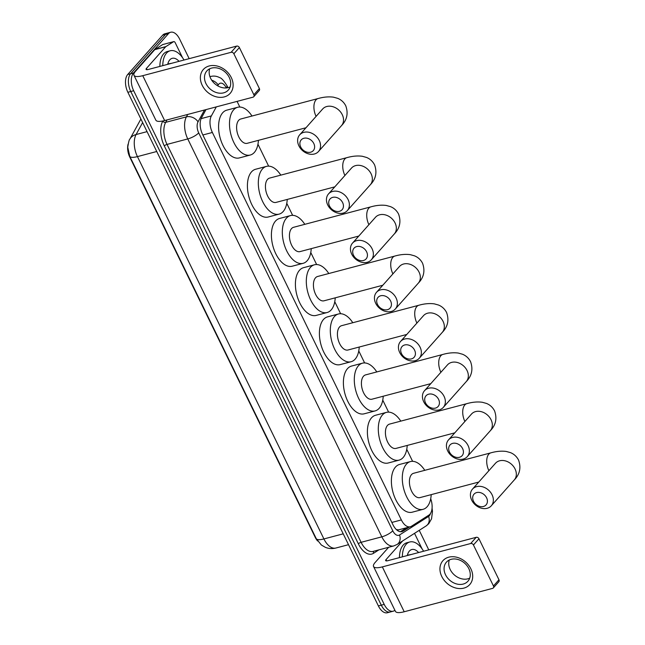 <?xml version="1.0" encoding="UTF-8"?>
<svg xmlns="http://www.w3.org/2000/svg" width="645" height="645" viewBox="0 0 645 645"><rect width="100%" height="100%" fill="white"/><g stroke="black" fill="none" stroke-linecap="round" stroke-linejoin="round"><path stroke-width="0.97" d="M216.309 106.877L211.358 115.915A13.472 7.353 75.2 0 0 212.374 132.467L401.351 519.926A13.472 7.353 75.2 0 0 410.309 526.747A13.472 7.353 75.2 0 0 411.478 526.231L428.844 515.145A13.472 7.353 75.2 0 0 429.893 514.25A13.472 7.353 75.2 0 0 430.707 498.738M317.606 540.986A12.126 6.619 -104.8 0 1 315.268 537.406L129.774 157.082A12.126 6.619 -104.8 0 1 128.097 144.109M396.385 529.601L398.562 529.851L410.309 526.747M412.615 461.328L406.761 449.315M388.621 412.131L382.759 400.118M364.627 362.933L358.765 350.92M340.633 313.736L334.771 301.715M316.631 264.531L310.777 252.517M292.637 215.333L286.775 203.32M268.642 166.136L257.952 144.222M239.819 107.038L237.062 101.386M394.893 610.275A13.472 7.353 -104.8 0 1 393.16 611.21A13.472 7.353 -104.8 0 1 384.202 604.389L133.676 90.743A13.472 7.353 -104.8 0 1 133.531 72.941L168.458 33.669L165.547 34.435A13.472 7.353 -104.8 0 1 167.756 33.016A13.472 7.353 -104.8 0 0 165.547 34.435L130.621 73.707L165.547 34.435L162.637 35.209A13.472 7.353 -104.8 0 1 164.854 33.79L170.667 32.25A13.472 7.353 -104.8 0 1 179.624 39.071L189.178 58.655M133.676 90.743L130.774 91.517A13.472 7.353 -104.8 0 1 130.621 73.707A13.472 7.353 -104.8 0 0 130.774 91.517L381.292 605.163L130.774 91.517L127.863 92.283A13.472 7.353 -104.8 0 1 127.718 74.481L162.637 35.209M393.16 611.21L390.249 611.984A13.472 7.353 -104.8 0 1 381.292 605.163A13.472 7.353 -104.8 0 0 390.249 611.984L387.339 612.75A13.472 7.353 -104.8 0 1 378.381 605.929L127.863 92.283M419.234 530.335L428.764 549.871M168.458 33.669A13.472 7.353 -104.8 0 1 170.667 32.25M205.989 109.61L201.522 117.761A13.472 7.353 75.2 0 0 202.538 134.313L392.982 524.788A13.472 7.353 75.2 0 0 401.94 531.609A13.472 7.353 75.2 0 0 403.117 531.093L409.656 526.917M406.745 527.691L400.424 531.722M402.351 556.853A22.446 12.263 -104.8 0 1 406.092 544.34A22.446 12.263 -104.8 0 1 409.777 541.977A22.446 12.263 -104.8 0 1 423.588 551.233M399.44 557.627A22.446 12.263 -104.8 0 1 403.181 545.114A22.446 12.263 -104.8 0 1 406.874 542.751L409.777 541.977M407.309 555.538A14.633 7.99 -104.8 0 1 407.648 554.281A14.633 7.99 -104.8 0 1 409.373 551.072A14.633 7.99 -104.8 0 1 418.629 552.547M411.405 554.458L407.922 555.087M470.866 568.801A17.955 14.15 41.6 0 1 463.868 588.119A17.955 14.15 41.6 0 1 441.777 576.493A17.955 14.15 41.6 0 1 448.775 557.175A17.955 14.15 41.6 0 1 470.866 568.801M445.534 574.768A14.367 11.32 -138.4 0 0 467.907 581.242A14.367 11.32 -138.4 0 0 468.81 568.616A14.367 11.32 -138.4 0 0 446.437 562.15A14.367 11.32 -138.4 0 0 445.534 574.768M469.713 578.146A14.367 11.32 41.6 0 1 450.202 569.527A14.367 11.32 41.6 0 1 449.299 559.997M414.461 533.383A2.241 1.226 75.2 0 1 414.824 533.963L422.104 548.903M388.645 547.283L375.14 562.472A17.955 5.12 -26 0 0 373.544 566.495A17.955 5.12 -26 0 0 382.332 566.89L470.689 543.517L476.204 537.317L387.847 560.69A4.491 1.282 154 0 1 385.646 560.594A4.491 1.282 154 0 1 386.049 559.586L402.641 540.921M373.544 566.495L395.425 611.363A17.955 5.12 -26 0 0 404.213 611.758L492.57 588.385A2.241 1.766 -138.4 0 0 493.304 587.942A2.241 1.766 -138.4 0 0 493.449 585.974L498.964 579.766A2.241 1.766 41.6 0 1 498.819 581.742L493.304 587.942M476.204 537.317A2.241 1.766 41.6 0 1 478.961 538.769L473.446 544.969L493.449 585.974M473.446 544.969A2.241 1.766 -138.4 0 0 470.689 543.517M478.961 538.769L498.964 579.766M162.774 65.645A22.446 12.263 -104.8 0 1 166.507 53.132A22.446 12.263 -104.8 0 1 170.199 50.77A22.446 12.263 -104.8 0 1 184.01 60.025M159.863 66.411A22.446 12.263 -104.8 0 1 163.596 53.898A22.446 12.263 -104.8 0 1 167.289 51.536L170.199 50.77M167.732 64.331A14.633 7.99 -104.8 0 1 168.063 63.073A14.633 7.99 -104.8 0 1 169.788 59.864A14.633 7.99 -104.8 0 1 179.052 61.34M171.828 63.25L168.337 63.871M486.596 497.803A8.079 6.369 -138.4 0 0 476.655 492.57A8.079 6.369 -138.4 0 0 473.511 501.262A8.079 6.369 -138.4 0 0 483.444 506.494A8.079 6.369 -138.4 0 0 486.596 497.803M471.705 500.157A12.569 9.901 41.6 0 1 472.495 489.112A12.569 9.901 41.6 0 1 492.071 494.771A12.569 9.901 41.6 0 1 491.28 505.817A12.569 9.901 41.6 0 1 471.705 500.157M495.739 462.989L495.473 463.271A12.569 9.901 -138.4 0 1 515.049 468.931A12.569 9.901 -138.4 0 1 514.259 479.977C519.814 474.301 521.249 467.665 518.556 460.079C516.718 456.547 514.025 454.064 510.469 452.629L506.269 451.46C501.512 450.815 496.368 451.282 490.861 452.846L413.558 473.293A12.569 6.861 75.2 0 0 411.494 474.615A12.569 6.861 75.2 0 0 410.792 489.273A12.569 6.861 75.2 0 0 419.992 497.601L478.775 482.049M431.207 494.634A24.695 13.489 -104.8 0 1 427.151 506.72A24.695 13.489 -104.8 0 1 423.088 509.316A24.695 13.489 -104.8 0 1 405.02 492.965A24.695 13.489 -104.8 0 1 406.398 464.174A24.695 13.489 -104.8 0 1 410.454 461.57A24.695 13.489 -104.8 0 1 424.781 470.326M423.088 509.316L412.179 512.203A24.695 13.489 -104.8 0 1 394.119 495.852A24.695 13.489 -104.8 0 1 395.49 467.061A24.695 13.489 -104.8 0 1 399.553 464.456L410.454 461.57M462.602 448.597A8.079 6.369 -138.4 0 0 452.661 443.373A8.079 6.369 -138.4 0 0 449.509 452.064A8.079 6.369 -138.4 0 0 459.45 457.297A8.079 6.369 -138.4 0 0 462.602 448.597M447.711 450.96A12.569 9.901 41.6 0 1 448.501 439.914A12.569 9.901 41.6 0 1 468.076 445.574A12.569 9.901 41.6 0 1 467.286 456.62A12.569 9.901 41.6 0 1 447.711 450.96M471.745 413.792L471.471 414.074A12.569 9.901 -138.4 0 1 491.047 419.734A12.569 9.901 -138.4 0 1 490.265 430.779C495.82 425.095 497.255 418.468 494.562 410.881C492.724 407.35 490.031 404.867 486.475 403.431L482.275 402.262C477.51 401.617 472.374 402.077 466.867 403.641L389.564 424.096A12.569 6.861 75.2 0 0 387.492 425.418A12.569 6.861 75.2 0 0 386.798 440.075A12.569 6.861 75.2 0 0 395.99 448.404L454.781 432.851M407.213 445.429A24.695 13.489 -104.8 0 1 403.149 457.523A24.695 13.489 -104.8 0 1 399.094 460.119A24.695 13.489 -104.8 0 1 381.026 443.768A24.695 13.489 -104.8 0 1 382.404 414.977A24.695 13.489 -104.8 0 1 386.46 412.373A24.695 13.489 -104.8 0 1 400.787 421.129M399.094 460.119L388.185 463.005A24.695 13.489 -104.8 0 1 370.117 446.654A24.695 13.489 -104.8 0 1 371.496 417.863A24.695 13.489 -104.8 0 1 375.551 415.259L386.46 412.373M438.608 399.4A8.079 6.369 -138.4 0 0 428.667 394.176A8.079 6.369 -138.4 0 0 425.515 402.867A8.079 6.369 -138.4 0 0 435.456 408.1A8.079 6.369 -138.4 0 0 438.608 399.4M423.717 401.762A12.569 9.901 41.6 0 1 424.507 390.717A12.569 9.901 41.6 0 1 444.082 396.377A12.569 9.901 41.6 0 1 443.292 407.422A12.569 9.901 41.6 0 1 423.717 401.762M447.743 364.586L447.477 364.877A12.569 9.901 -138.4 0 1 467.053 370.536A12.569 9.901 -138.4 0 1 466.271 381.582C471.826 375.898 473.261 369.262 470.568 361.684C468.73 358.152 466.037 355.669 462.481 354.234L458.281 353.057C453.516 352.42 448.38 352.88 442.865 354.444L365.57 374.898A12.569 6.861 75.2 0 0 363.498 376.22A12.569 6.861 75.2 0 0 362.796 390.878A12.569 6.861 75.2 0 0 371.996 399.199L430.787 383.646M383.219 396.232A24.695 13.489 -104.8 0 1 379.155 408.325A24.695 13.489 -104.8 0 1 375.1 410.921A24.695 13.489 -104.8 0 1 357.032 394.571A24.695 13.489 -104.8 0 1 358.402 365.78A24.695 13.489 -104.8 0 1 362.466 363.175A24.695 13.489 -104.8 0 1 376.785 371.923M375.1 410.921L364.191 413.808A24.695 13.489 -104.8 0 1 346.123 397.457A24.695 13.489 -104.8 0 1 347.494 368.658A24.695 13.489 -104.8 0 1 351.557 366.062L362.466 363.175M414.606 350.203A8.079 6.369 -138.4 0 0 404.665 344.97A8.079 6.369 -138.4 0 0 401.521 353.67A8.079 6.369 -138.4 0 0 411.462 358.894A8.079 6.369 -138.4 0 0 414.606 350.203M399.723 352.565A12.569 9.901 41.6 0 1 400.505 341.511A12.569 9.901 41.6 0 1 420.08 347.171A12.569 9.901 41.6 0 1 419.298 358.225A12.569 9.901 41.6 0 1 399.723 352.565M423.749 315.389L423.483 315.679A12.569 9.901 -138.4 0 1 443.059 321.339A12.569 9.901 -138.4 0 1 442.268 332.385C447.832 326.701 449.267 320.065 446.574 312.486C444.736 308.955 442.035 306.472 438.487 305.029L434.287 303.86C429.522 303.223 424.386 303.682 418.871 305.246L341.568 325.693A12.569 6.861 75.2 0 0 339.504 327.023A12.569 6.861 75.2 0 0 338.802 341.681A12.569 6.861 75.2 0 0 348.002 350.001L406.785 334.449M359.225 347.034A24.695 13.489 -104.8 0 1 355.161 359.12A24.695 13.489 -104.8 0 1 351.098 361.724A24.695 13.489 -104.8 0 1 333.038 345.373A24.695 13.489 -104.8 0 1 334.408 316.574A24.695 13.489 -104.8 0 1 338.472 313.978A24.695 13.489 -104.8 0 1 352.791 322.726M351.098 361.724L340.189 364.61A24.695 13.489 -104.8 0 1 322.129 348.26A24.695 13.489 -104.8 0 1 323.5 319.46A24.695 13.489 -104.8 0 1 327.563 316.864L338.472 313.978M390.612 301.005A8.079 6.369 -138.4 0 0 380.671 295.773A8.079 6.369 -138.4 0 0 377.527 304.464A8.079 6.369 -138.4 0 0 387.468 309.697A8.079 6.369 -138.4 0 0 390.612 301.005M375.729 303.36A12.569 9.901 41.6 0 1 376.511 292.314A12.569 9.901 41.6 0 1 396.086 297.974A12.569 9.901 41.6 0 1 395.304 309.019A12.569 9.901 41.6 0 1 375.729 303.36M399.755 266.192L399.489 266.482A12.569 9.901 -138.4 0 1 419.065 272.142A12.569 9.901 -138.4 0 1 418.274 283.187C423.838 277.503 425.265 270.868 422.572 263.281C420.742 259.75 418.041 257.266 414.485 255.831L410.293 254.662C405.528 254.025 400.392 254.485 394.877 256.049L317.574 276.495A12.569 6.861 75.2 0 0 315.51 277.818A12.569 6.861 75.2 0 0 314.808 292.483A12.569 6.861 75.2 0 0 324.008 300.804L382.791 285.251M335.223 297.837A24.695 13.489 -104.8 0 1 331.167 309.923A24.695 13.489 -104.8 0 1 327.104 312.527A24.695 13.489 -104.8 0 1 309.044 296.176A24.695 13.489 -104.8 0 1 310.414 267.377A24.695 13.489 -104.8 0 1 314.478 264.781A24.695 13.489 -104.8 0 1 328.797 273.528M327.104 312.527L316.195 315.413A24.695 13.489 -104.8 0 1 298.135 299.062A24.695 13.489 -104.8 0 1 299.506 270.263A24.695 13.489 -104.8 0 1 303.569 267.667L314.478 264.781M366.618 251.808A8.079 6.369 -138.4 0 0 356.677 246.575A8.079 6.369 -138.4 0 0 353.525 255.267A8.079 6.369 -138.4 0 0 363.466 260.499A8.079 6.369 -138.4 0 0 366.618 251.808M351.727 254.162A12.569 9.901 41.6 0 1 352.517 243.117A12.569 9.901 41.6 0 1 372.092 248.776A12.569 9.901 41.6 0 1 371.302 259.822A12.569 9.901 41.6 0 1 351.727 254.162M375.761 216.994L375.487 217.276A12.569 9.901 -138.4 0 1 395.062 222.944A12.569 9.901 -138.4 0 1 394.28 233.99C399.836 228.306 401.271 221.67 398.578 214.084C396.74 210.552 394.047 208.069 390.491 206.634L386.291 205.465C381.534 204.828 376.39 205.287 370.883 206.852L293.58 227.298A12.569 6.861 75.2 0 0 291.516 228.62A12.569 6.861 75.2 0 0 290.814 243.286A12.569 6.861 75.2 0 0 300.006 251.606L358.797 236.054M311.229 248.639A24.695 13.489 -104.8 0 1 307.173 260.725A24.695 13.489 -104.8 0 1 303.11 263.321A24.695 13.489 -104.8 0 1 285.042 246.971A24.695 13.489 -104.8 0 1 286.42 218.179A24.695 13.489 -104.8 0 1 290.476 215.583A24.695 13.489 -104.8 0 1 304.803 224.331M303.11 263.321L292.201 266.208A24.695 13.489 -104.8 0 1 274.133 249.857A24.695 13.489 -104.8 0 1 275.512 221.066A24.695 13.489 -104.8 0 1 279.567 218.47L290.476 215.583M342.624 202.611A8.079 6.369 -138.4 0 0 332.683 197.378A8.079 6.369 -138.4 0 0 329.531 206.069A8.079 6.369 -138.4 0 0 339.472 211.302A8.079 6.369 -138.4 0 0 342.624 202.611M327.733 204.965A12.569 9.901 41.6 0 1 328.523 193.919A12.569 9.901 41.6 0 1 348.098 199.579A12.569 9.901 41.6 0 1 347.308 210.625A12.569 9.901 41.6 0 1 327.733 204.965M351.759 167.797L351.493 168.079A12.569 9.901 -138.4 0 1 371.069 173.739A12.569 9.901 -138.4 0 1 370.286 184.792C375.842 179.108 377.277 172.473 374.584 164.886C372.745 161.355 370.053 158.872 366.497 157.436L362.297 156.267C357.532 155.622 352.396 156.09 346.889 157.654L269.586 178.101A12.569 6.861 75.2 0 0 267.514 179.423A12.569 6.861 75.2 0 0 266.82 194.081A12.569 6.861 75.2 0 0 276.012 202.409L334.803 186.857M287.235 199.442A24.695 13.489 -104.8 0 1 283.171 211.528A24.695 13.489 -104.8 0 1 279.116 214.124A24.695 13.489 -104.8 0 1 261.048 197.773A24.695 13.489 -104.8 0 1 262.426 168.982A24.695 13.489 -104.8 0 1 266.482 166.386A24.695 13.489 -104.8 0 1 280.801 175.134M279.116 214.124L268.207 217.01A24.695 13.489 -104.8 0 1 250.139 200.66A24.695 13.489 -104.8 0 1 251.518 171.868A24.695 13.489 -104.8 0 1 255.573 169.264L266.482 166.386M313.801 143.504A8.079 6.369 -138.4 0 0 303.86 138.28A8.079 6.369 -138.4 0 0 300.707 146.971A8.079 6.369 -138.4 0 0 310.648 152.204A8.079 6.369 -138.4 0 0 313.801 143.504M298.909 145.867A12.569 9.901 41.6 0 1 299.699 134.821A12.569 9.901 41.6 0 1 319.267 140.481A12.569 9.901 41.6 0 1 318.485 151.527A12.569 9.901 41.6 0 1 298.909 145.867M322.935 108.699L322.669 108.981A12.569 9.901 -138.4 0 1 342.245 114.641A12.569 9.901 -138.4 0 1 341.455 125.686C347.018 120.002 348.453 113.375 345.76 105.788C343.922 102.257 341.229 99.773 337.674 98.338L333.473 97.169C328.708 96.524 323.572 96.984 318.058 98.548L240.754 119.002A12.569 6.861 75.2 0 0 238.69 120.325A12.569 6.861 75.2 0 0 237.989 134.982A12.569 6.861 75.2 0 0 247.188 143.311L305.98 127.758M258.411 140.336A24.695 13.489 -104.8 0 1 254.348 152.43A24.695 13.489 -104.8 0 1 250.292 155.026A24.695 13.489 -104.8 0 1 232.224 138.675A24.695 13.489 -104.8 0 1 233.595 109.884A24.695 13.489 -104.8 0 1 237.658 107.28A24.695 13.489 -104.8 0 1 251.977 116.035M250.292 155.026L239.384 157.912A24.695 13.489 -104.8 0 1 221.316 141.561A24.695 13.489 -104.8 0 1 222.686 112.77A24.695 13.489 -104.8 0 1 226.75 110.166L237.658 107.28M231.289 77.585A17.955 14.15 41.6 0 1 224.291 96.903A17.955 14.15 41.6 0 1 202.199 85.285A17.955 14.15 41.6 0 1 209.198 65.967A17.955 14.15 41.6 0 1 231.289 77.585M205.957 83.56A14.367 11.32 -138.4 0 0 228.33 90.026A14.367 11.32 -138.4 0 0 229.225 77.4A14.367 11.32 -138.4 0 0 206.852 70.934A14.367 11.32 -138.4 0 0 205.957 83.56M230.128 86.93A14.367 11.32 41.6 0 1 210.625 78.311A14.367 11.32 41.6 0 1 209.714 68.781M165.862 46.609A2.241 1.226 75.2 0 0 165.684 46.763L154.776 49.649A2.241 1.226 -104.8 0 1 154.953 49.496L165.862 46.609L173.553 41.707A2.241 1.226 75.2 0 1 173.747 41.619A2.241 1.226 75.2 0 1 175.238 42.755L182.527 57.687M154.776 49.649L135.563 71.264A17.955 5.12 -26 0 0 133.966 75.288A17.955 5.12 -26 0 0 142.755 75.683L231.112 52.309L236.618 46.109L148.269 69.483A4.491 1.282 154 0 1 146.068 69.378A4.491 1.282 154 0 1 146.471 68.378L165.684 46.763M154.953 49.496L162.645 44.586A2.241 1.226 -104.8 0 1 162.838 44.505A2.241 1.226 -104.8 0 1 163.048 44.481M133.966 75.288L155.848 120.155A17.955 5.12 -26 0 0 164.636 120.551L252.993 97.177A2.241 1.766 -138.4 0 0 253.727 96.734A2.241 1.766 -138.4 0 0 253.864 94.759L259.379 88.559A2.241 1.766 41.6 0 1 259.242 90.534L253.727 96.734M236.618 46.109A2.241 1.766 41.6 0 1 239.384 47.561L233.869 53.761L253.864 94.759M233.869 53.761A2.241 1.766 -138.4 0 0 231.112 52.309M239.384 47.561L259.379 88.559M391.838 522.442L401.351 519.926M202.861 134.982L212.374 132.467M201.111 118.624L211.358 115.915M129.742 156.267A15.714 4.483 -26 0 0 137.433 156.606L323.911 538.938A15.714 4.483 154 0 1 316.219 538.591L129.742 156.267L127.758 147.254C128.548 142.029 129.274 139.304 129.911 139.07A15.714 11.408 28.7 0 1 136.079 134.539A17.955 9.804 75.2 0 0 137.433 156.606L156.743 151.502M343.221 533.834L323.911 538.938A17.955 9.804 75.2 0 0 335.851 548.032L348.51 544.686M142.634 122.566L136.079 134.539L147.052 131.636M378.381 605.929L384.202 604.389M127.718 74.481L133.531 72.941M204.513 109.997L198.031 121.841A8.982 4.902 75.2 0 0 198.708 132.878L392.773 530.779A8.982 4.902 75.2 0 0 399.529 534.979L428.611 516.419A8.982 4.902 75.2 0 0 429.312 515.815A8.982 4.902 75.2 0 0 430.473 513.476M226.314 87.946L226.226 87.768A8.982 4.902 75.2 0 0 218.776 84.173A8.982 4.902 75.2 0 0 218.195 85.003L217.736 85.85M211.721 80.23A8.982 6.523 28.7 0 1 218.195 85.003M378.938 549.846L373.56 553.281A20.205 11.03 -104.8 0 1 358.362 543.832L164.298 145.931A20.205 11.03 -104.8 0 1 162.766 121.107L162.846 120.97M393.772 545.928A17.955 9.804 -104.8 0 1 381.824 536.834L361.103 542.316A17.955 9.804 75.2 0 0 373.044 551.41L393.772 545.928L397.086 544.469L426.168 525.909A8.982 7.409 57.5 0 0 428.611 516.419M209.947 76.723A17.955 9.804 -104.8 0 1 210.689 76.465L209.931 76.666M392.773 530.779A8.982 2.564 154 0 1 381.824 536.834L187.76 138.933A17.955 9.804 -104.8 0 1 186.405 116.866L165.676 122.348A17.955 9.804 75.2 0 0 167.031 144.416L361.103 542.316A2.241 0.637 -26 0 0 358.362 543.832M198.031 121.841A8.982 6.523 28.7 0 0 186.405 116.866L187.727 114.439M167.007 119.922L165.676 122.348A2.241 1.629 -151.3 0 1 162.766 121.107M198.708 132.878A8.982 2.564 154 0 1 187.76 138.933L167.031 144.416A2.241 0.637 -26 0 0 164.298 145.931M373.834 551.201A2.241 1.854 -122.5 0 0 373.56 553.281M399.529 534.979A8.982 7.409 57.5 0 1 397.086 544.469M227.967 87.688L227.024 85.761A8.982 2.564 154 0 1 226.226 87.768M400.666 531.738L403.117 531.093M382.332 566.89L404.213 611.758M386.049 559.586L386.686 560.9M490.861 452.846A12.569 6.861 75.2 0 0 488.797 454.169A12.569 6.861 75.2 0 0 488.878 470.681M466.867 403.641A12.569 6.861 75.2 0 0 464.795 404.971A12.569 6.861 75.2 0 0 464.884 421.483M442.865 354.444A12.569 6.861 75.2 0 0 440.801 355.766A12.569 6.861 75.2 0 0 440.89 372.286M418.871 305.246A12.569 6.861 75.2 0 0 416.807 306.569A12.569 6.861 75.2 0 0 416.896 323.089M394.877 256.049A12.569 6.861 75.2 0 0 392.813 257.371A12.569 6.861 75.2 0 0 392.894 273.891M370.883 206.852A12.569 6.861 75.2 0 0 368.811 208.174A12.569 6.861 75.2 0 0 368.9 224.694M346.889 157.654A12.569 6.861 75.2 0 0 344.817 158.976A12.569 6.861 75.2 0 0 344.906 175.488M318.058 98.548A12.569 6.861 75.2 0 0 315.994 99.878A12.569 6.861 75.2 0 0 316.082 116.39M142.755 75.683L164.636 120.551M146.471 68.378L147.108 69.684M173.553 41.707L162.645 44.586M316.219 538.591L321.363 545.001L325.354 547.331C328.757 548.71 332.256 548.943 335.851 548.032M129.911 139.07L140.9 119.011M426.168 525.909L428.748 523.708L431.553 518.806L432.481 511.437L432.069 508.147M227.024 85.761C223.863 80.689 221.437 77.997 219.735 77.674C216.849 76.102 213.834 75.699 210.689 76.465M495.473 463.271L472.495 489.112M514.259 479.977L491.28 505.817M471.471 414.074L448.501 439.914M490.265 430.779L467.286 456.62M447.477 364.877L424.507 390.717M466.271 381.582L443.292 407.422M423.483 315.679L400.505 341.511M442.268 332.385L419.298 358.225M399.489 266.482L376.511 292.314M418.274 283.187L395.304 309.019M375.487 217.276L352.517 243.117M394.28 233.99L371.302 259.822M351.493 168.079L328.523 193.919M370.286 184.792L347.308 210.625M322.669 108.981L299.699 134.821M341.455 125.686L318.485 151.527M173.747 41.619L162.838 44.505"/></g></svg>
